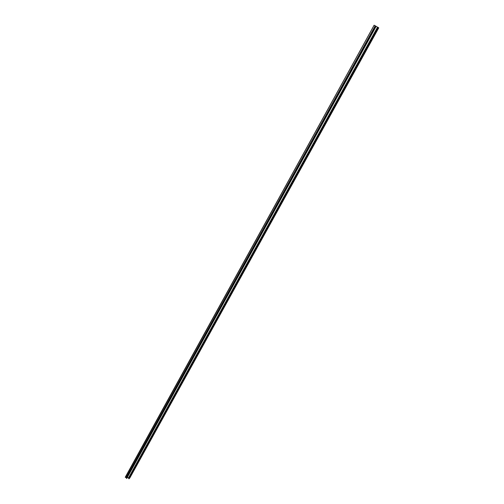 <?xml version="1.0" encoding="UTF-8"?>
<svg xmlns="http://www.w3.org/2000/svg" width="504" height="504" viewBox="0 0 504 504"><rect width="100%" height="100%" fill="white"/><g stroke="black" fill="none" stroke-linecap="round" stroke-linejoin="round"><path stroke-width="0.76" d="M128.614 477.842L128.86 478.466M128.526 478.006L377.534 27.147L378.561 27.689L129.137 478.737L378.561 27.689M128.778 478.611L378.151 27.462L128.778 478.611L129.137 478.737M129.522 478.05L378.699 27.814L129.667 478.082M378.536 27.726L129.673 478.088M125.282 477.219L126.548 477.735M374.144 25.219L125.389 477.395M374.34 25.32L375.19 25.811L126.252 477.49M375.19 25.811L376.154 26.309M126.428 478.038L126.775 478.378M375.656 26.044L126.353 478.094M127.216 477.578L128.589 477.798M376.141 26.359L377.534 27.153L128.533 477.899M377.824 27.292L128.614 478.29M378.132 27.462L128.848 478.46M378.183 27.474L128.778 478.661M378.416 27.6L128.955 478.794M374.144 25.213L125.244 477.301M375.562 26.013L126.535 477.685M375.663 26.032L126.347 478.195M376.085 26.265L126.662 478.428M126.769 478.397L376.16 26.315L126.75 478.416M129.761 478.063L378.762 27.852M125.244 477.25L374.119 25.2"/></g></svg>
